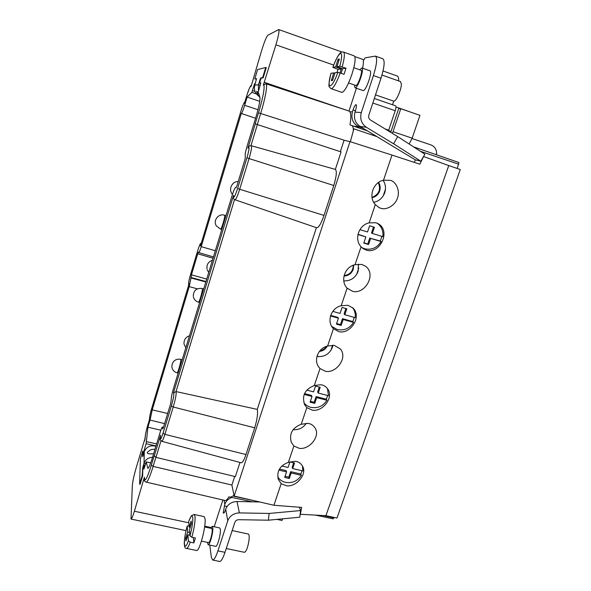 <?xml version="1.0" encoding="UTF-8"?>
<svg xmlns="http://www.w3.org/2000/svg" width="591" height="591" viewBox="0 0 591 591"><rect width="100%" height="100%" fill="white"/><g stroke="black" fill="none" stroke-linecap="round" stroke-linejoin="round"><path stroke-width="0.89" d="M315.439 515.101L333.191 518.846L334.026 517.413M460.278 169.521L336.966 518.041L325.907 515.677L448.761 165.561L460.278 169.521M457.212 168.472L458.956 162.555L413.545 146.856M197.335 288.859L189.223 286.598L191.004 277.969L205.838 281.973M189.223 286.598L152.212 409.851L167.674 413.478M255.186 83.804L254.632 83.619L251.825 92.381L247.141 97.072L244.667 105.316C243.078 110.399 241.948 113.11 241.291 113.442L201.221 246.646C200.046 250.436 199.226 252.416 198.753 252.586L198.502 251.988L197.741 253.82L191.447 274.808L191.004 277.969M164.594 423.607L150.062 420.098L152.212 409.851M150.062 420.098L147.927 427.204L160.841 430.196M247.141 97.072L259.745 101.371M147.927 427.204L146.14 443.701L156.009 445.946M145.135 449.817L144.352 449.633L146.14 443.701M258.673 96.03C255.002 93.326 253.702 89.706 254.765 85.156L256.546 78.669L254.765 78.972L257.602 69.561L265.721 67.477L262.655 77.62L260.668 77.96L261.192 78.138L259.501 83.013L260.823 82.851L258.223 92.085L259.944 97.463C260.217 100.566 258.865 107.156 255.888 117.24L247.031 146.405C245.472 151.754 244.903 154.879 245.331 155.788L245.117 158.964L237.087 185.375L236.001 187.827L235.617 187.458C234.886 187.731 233.748 190.302 232.211 195.178L173.444 388.568C172.018 393.488 171.287 397.093 171.257 399.376L170.622 403.786L163.456 427.352L162.739 428.977L162.444 427.057C161.978 427.153 161.225 428.859 160.198 432.184L152.537 457.39C150.321 464.519 148.74 468.161 147.802 468.316L146.243 461.867L143.945 469.069L144.034 464.932L145.12 465.176M144.315 451.598L144.352 449.633M153.874 401.156L151.68 408.544C150.077 414.18 149.383 417.726 149.582 419.182L147.706 425.409C146.213 430.566 145.371 434.466 145.187 437.104L144.581 440.679M144.536 440.827L144.78 439.992M144.559 439.94L136.218 467.68C134.024 475.245 132.731 481.192 132.332 485.536L131.017 519.068C131.675 518.972 132.798 516.364 134.386 511.23L143.731 479.404L144.544 480.261M143.702 480.505L144.699 480.727M231.761 497.459C228.296 498.797 225.991 501.087 224.824 504.345L223.221 512.715L223.561 513.202C224.085 513.21 224.713 512.116 225.444 509.937L225.696 509.183C227.675 504.315 231.45 501.759 237.006 501.515L259.789 501.988M212.612 560.024L219.593 561.443C221.108 561.494 222.91 558.451 225.001 552.334L234.878 522.318C235.558 520.656 236.843 519.784 238.749 519.696L268.395 520.198L299.807 517.206L300.568 510.558L269.112 513.446L239.407 512.907C233.689 513.165 229.81 515.788 227.771 520.789L217.924 550.871C215.848 557.01 214.075 560.061 212.612 560.024L211.364 557.372L209.775 545.109M214.193 526.758L222.873 499.993M210.61 528.236L212.191 526.33L219.697 527.926L220.295 529.085C221.152 533.193 217.414 547.2 215.693 546.335L208.135 544.769L207.493 542.375M362.571 68.201C363.288 64.884 363.539 62.424 363.31 60.807L365.127 57.829L375.403 56.108C377.509 57.866 376.844 64.353 373.423 75.559L361.315 112.578C359.712 118.857 361.411 123.763 366.413 127.301L393.591 143.776L420.829 161.195L415.347 159.88L360 126.385C355.139 122.95 353.484 118.185 355.028 112.098L355.324 111.197C356.454 107.459 356.691 105.242 356.026 104.563C355.11 105.058 354.112 106.868 353.034 109.992L352.413 111.898C350.81 119.094 353.174 124.132 359.498 127.006L362.933 128.158M356.388 88.258L349 111.042L349.828 111.706C351.076 113.59 351.12 117.986 349.968 124.878L351.756 125.499C353.026 126.348 353.529 128.21 353.27 131.084L350.337 141.722M359.742 69.819L361.877 67.958L369.936 70.802C372.788 71.216 366.028 91.088 363.229 90.593L355.014 87.786L354.482 85.023M400.447 81.573L401.385 84.144C401.415 89.699 396.036 101.659 393.776 101.172L375.514 94.885M361.877 67.958C364.625 68.334 357.895 88.266 355.198 87.808L355.014 87.786M375.403 56.108L382.842 58.768C385.037 60.555 384.416 67.042 380.996 78.219L368.843 115.142C368.311 117.225 368.873 118.865 370.535 120.047L397.706 136.617L393.591 143.776M353.81 67.729L361.064 70.285C363.162 70.573 358.028 85.813 355.945 85.503L348.572 82.976M342.174 66.857C344.538 58.11 344.989 53.183 343.519 52.067L354.208 55.864C355.93 57.423 355.235 63.37 352.103 73.712C348.173 85.06 344.804 91.295 341.99 92.418L331.381 88.768C333.649 87.985 336.589 82.725 340.217 72.989L344.051 74.333L346.016 68.201L339.795 66.251C341.982 57.948 342.248 53.655 340.593 53.397C338.525 54.402 335.954 59.056 332.896 67.367L338.008 69.376L336.966 72.494M333.73 72.915L331.019 73.269C326.106 90.054 331.64 90.083 337.845 72.383L335.008 72.752L332.563 80.435L331.307 80.546L333.73 72.915L334.831 73.299M337.845 72.383L340.217 72.989M341.118 73.306L342.595 68.704L346.016 68.201M332.896 67.367L335.636 66.923L338.082 59.248L339.389 58.982L336.929 66.717L342.595 68.704M331.307 80.546L332.777 79.763M335.636 66.923L341.266 68.896L339.98 72.915M338.806 60.814L338.082 59.248M338.008 69.376L341.266 68.896M336.929 66.717L339.795 66.251M232.16 530.578L248.272 534.005C249.166 534.412 249.395 536.569 248.974 540.477C247.806 547.562 246.307 551.506 244.475 552.304L226.25 548.529M212.191 526.33L212.753 527.482C213.528 531.582 209.783 545.611 208.135 544.769M204.612 526.965L211.711 528.472L212.147 529.359C212.738 532.521 209.864 543.247 208.601 542.604L201.465 541.12M193.848 542.93L195.422 538.009L191.839 537.263C194.21 528.428 195.281 521.535 195.052 516.593L194.195 514.48L204.08 516.608L205.018 518.639C206.311 525.968 199.359 552.038 196.515 550.487L186.497 548.426C187.443 548.492 188.699 546.416 190.265 542.183L193.848 542.93L193.346 537.574M189.659 532.454L187.665 532.033L187.207 526.027L189.076 525.717M187.184 526.197C182.937 540.78 183.779 553.767 188.389 540.854L187.894 534.774L185.921 540.964L185.707 538.194L187.665 532.033M188.389 540.854L190.265 542.183M189.896 535.195L187.894 534.774M188.699 521.417L189.201 527.202L191.174 521.011L191.418 523.692L189.438 529.913L189.962 535.934C192.023 528.184 192.954 522.149 192.769 517.827C192.252 514.51 190.9 515.707 188.699 521.417L188.825 521.092M185.707 538.194L187.037 537.47M189.201 527.202L190.236 527.423M191.839 537.263L189.962 535.934M223.221 512.715L224.078 512.899M268.395 520.198L269.112 513.446M299.371 507.233L300.568 510.558M340.35 151.651L344.08 140.2L260.653 113.502C265.411 97.988 267.878 84.018 266.009 83.804L263.335 85.097L275.901 44.82C278.553 35.748 279.499 30.658 278.73 29.565L267.878 35.216C266.408 36.76 264.295 41.961 261.547 50.819L251.123 86.367L250.599 86.419C249.742 87.084 248.419 90.312 246.617 96.104L244.445 103.344C244.017 102.465 242.842 105.087 240.906 111.211L200.445 245.959C200.711 242.613 199.802 244.172 197.719 250.636L190.575 274.453C188.655 281.346 188.16 284.456 189.098 283.783L188.957 284.241M160.996 440.864L155.972 457.353L154.207 455.787L151.34 465.183C146.945 478.902 144.625 482.906 144.396 477.196L144.33 477.905C144.33 480.616 144.965 482.02 146.25 482.116C147.617 481.946 149.915 476.701 153.143 466.38L155.898 457.338M263.335 85.097C265.433 84.306 263.158 97.685 258.503 112.837L255.149 123.866L257.366 124.568L250.939 145.659M261.192 78.138L263.18 77.805L266.253 67.662L265.721 67.477M145.593 463.61L144.027 463.255L142.837 467.112L142.143 475.755L139.602 484.147L140.104 484.251L142.645 475.866L142.793 469.675L144.034 464.932M143.133 455.587L143.244 451.118L142.778 451.007L142.667 456.747L144.27 451.723C146.516 446.722 150.395 444.905 155.913 446.271M255.268 83.538L254.632 83.619M254.765 78.972L256.575 78.921M251.175 86.168L251.84 83.981M264.495 82.393L349 111.042L266.009 83.804L266.245 83.036L349 111.042M264.14 82.437L266.245 83.036M260.653 83.405L259.501 83.013M420.829 161.195L424.899 154.192L397.706 136.617M252.542 501.84L228.894 496.839C227.299 499.535 225.991 500.754 224.986 500.496L224.875 500.466M282.557 518.846L282.003 520.479L276.957 519.378M234.066 495.598L233.718 496.277L254.581 500.791M322.642 515.5L333.849 517.915M230.601 497.216L234.029 495.391M458.719 164.209L420.386 151.274M376.888 136.602L353.75 128.801L353.27 131.084M414.18 162.355L415.451 159.902M300.198 513.771L300.376 514.273L325.907 515.677M300.376 514.273L301.654 507.41L273.906 505.253L281.176 483.697L286.716 485.839C296.246 486.969 307.121 474.558 302.769 466.602C301.092 463.403 298.514 461.637 295.027 461.305L288.378 462.354L293.882 446.028L299.408 448.37C309.322 449.788 320.418 436.527 315.232 428.253C313.489 425.38 311.036 423.754 307.874 423.378L301.211 424.279L306.818 407.65L312.344 410.198C322.708 411.964 334.033 397.595 327.783 389.055C326.025 386.588 323.75 385.147 320.965 384.741L314.286 385.502L320.004 368.562L325.515 371.318C336.434 373.497 347.966 357.666 340.394 348.993L334.299 345.388L327.613 345.994L333.435 328.729L338.931 331.699C350.537 334.403 362.209 316.606 353.004 308.044L347.885 305.281L341.192 305.732L347.124 288.135L352.605 291.333C365.083 294.687 376.689 274.261 365.556 266.238L361.729 264.406L355.028 264.694L361.079 246.765L363.177 248.663L366.546 250.192C380.139 254.352 391.294 230.483 378.041 223.642L375.839 222.741L369.139 222.866L375.3 204.582L379.163 207.648L380.752 208.254C386.58 210.455 395.379 205.114 397.418 198.162C400.188 191.521 396.635 182.035 390.496 180.358L383.522 180.211L391.996 155.071L419.795 164.195L423.614 156.541L448.761 165.561M383.094 180.321C385.583 184.119 386.13 188.263 384.734 192.747C382.717 198.015 379.045 201.206 373.704 202.314M358.478 264.066L358.102 271.424C355.405 277.888 350.633 281.057 343.777 280.917M332.94 345.21L332.415 347.323C329.446 354.135 324.289 357.178 316.946 356.469M306.337 423.282C303.131 427.914 298.714 430.049 293.099 429.701M385.458 189.223L383.175 195.983M378.58 182.412C380.264 185.049 380.619 187.916 379.658 191.004C378.277 194.638 375.75 196.869 372.071 197.682M372.027 197.379C378.994 194.505 381.092 189.578 378.329 182.589M375.3 204.582C368.127 197.01 373.047 182.25 383.522 180.211M273.906 505.253L234.169 496.071L349.983 141.611L391.996 155.071M361.079 246.765C353.92 239.414 358.744 224.942 369.139 222.866M347.124 288.135C339.988 281.006 344.716 266.814 355.028 264.694M333.435 328.729L332.91 328.138C326.483 321.016 331.307 307.83 341.192 305.732M320.004 368.562L318.579 366.789C313.444 359.631 318.446 348.018 327.613 345.994M306.818 407.65L304.757 404.872C301.595 395.867 304.771 389.417 314.286 385.502M293.882 446.028L291.363 442.4C288.962 433.883 292.242 427.847 301.211 424.279M281.176 483.697L278.346 479.39C276.529 471.322 279.868 465.642 288.378 462.354M151.34 465.183L153.143 466.38L231.894 485.056L234.169 496.071M344.058 140.266L349.983 141.611M231.894 485.056L234.686 476.472M239.976 462.458L235.366 476.634L155.972 457.353M154.207 456.186L160.582 435.212C159.917 440.76 160.752 440.096 163.072 433.21L164.889 434.37C163.471 438.914 162.444 441.226 161.808 441.307L241.128 462.775C242.473 462.827 244.09 460.086 245.982 454.531L254.706 427.803C257.203 419.447 258.053 413.308 257.255 409.378L316.392 227.675M234.982 199.765C233.541 199.012 233.017 197.852 233.408 196.278L233.548 195.348C233.504 199.041 234.863 196.759 237.619 188.485L239.68 189.275C237.552 195.983 235.986 199.485 234.982 199.765L316.65 227.764C318.689 227.705 321.142 223.583 324.008 215.412L333.775 185.485C336.493 176.421 337.025 171.058 335.363 169.403L341.066 151.887L257.366 124.568M247.902 148.134L248.427 147.122C248.552 146.258 249.505 145.792 251.286 145.733L251.323 145.741C251.965 146.893 251.205 151.163 249.055 158.558L246.957 157.819C249.38 149.08 249.698 145.851 247.902 148.134L255.275 123.903M251.286 145.733L335.363 169.403M163.072 433.21L171.397 405.884C173.695 397.588 174.367 393.31 173.407 393.052L176.015 391.56L257.255 409.386M160.582 435.212L160.42 436.35M367.558 130.958L351.756 125.499M422.07 149.804L428.911 152.168M385.177 128.978L388.708 130.168L395.216 110.724C396.081 107.939 396.192 106.291 395.556 105.804L395.453 105.789M411.654 112.46L395.97 106.964M388.708 130.168L386.654 129.88M386.979 130.079L391.02 131.438L390.71 132.354M412.045 138.53L430.928 144.898C435.094 146.679 436.948 149.981 436.498 154.79M384.918 128.816L379.363 125.432M383.027 70.979L397.218 76.003C398.268 76.416 398.762 78.056 398.703 80.937M392.505 104.747L393.702 101.164M409.135 144.005L412.171 138.183L419.95 115.326L400.787 108.714L398.674 108.611L391.02 131.438M392.439 133.403L400.787 108.714M251.825 92.381L256.391 93.947M244.445 103.344L244.571 102.908M200.615 245.391L200.445 245.959M361.921 247.644L364.507 248.737C371.532 250.289 377.073 247.902 381.136 241.579L380.286 241.039L381.919 236.378M359.889 229.633L367.536 231.975L369.634 225.777L374.421 227.247L372.323 233.438L382.813 236.659C383.47 231.007 381.609 226.538 377.221 223.243M278.878 470.118L286.546 471.899L284.685 477.417L289.302 478.488L291.171 472.97L301.321 475.334L300.797 474.004L302.075 470.754M277.726 476.782C279.469 479.648 282.062 481.51 285.505 482.359C292.286 483.416 297.561 481.074 301.321 475.334M302.474 465.996L302.821 470.924L292.671 468.552L294.547 463.012L289.915 461.926L288.046 467.474L281.841 466.018M304.173 394.448L312.018 396.45L310.083 402.175L314.752 403.365L316.687 397.647L326.949 400.262L326.328 399.184L327.724 395.49M303.833 402.648C305.591 405.005 307.941 406.564 310.873 407.339C317.736 408.551 323.092 406.194 326.949 400.262M327.444 388.568L328.507 395.697L318.246 393.059L320.189 387.319L315.505 386.108L313.57 391.863L306.788 390.119M330.509 315.971L338.436 318.18L336.434 324.127L341.155 325.434L343.164 319.502L353.536 322.398L352.805 321.578L354.319 317.426M331.699 326.395L337.195 329.519C344.132 330.894 349.584 328.522 353.536 322.398M352.524 307.593C354.785 310.534 355.664 313.887 355.154 317.663L344.775 314.744L346.799 308.783L342.063 307.446L340.047 313.415L332.792 311.376M357.939 234.509L365.866 236.925L363.783 243.093L368.562 244.541L370.646 238.38L381.136 241.579M291.171 472.97L290.683 471.655L300.797 474.004M289.302 478.488L288.822 477.144L290.683 471.655M285.069 476.28L288.822 477.144M286.546 471.899L286.074 470.576L279.447 469.04M292.671 468.552L292.176 467.245L293.675 462.805M316.687 397.647L316.104 396.568L326.328 399.184M314.752 403.365L314.176 402.264L316.104 396.568M310.378 401.304L314.176 402.264M312.018 396.45L311.442 395.379L304.528 393.613M318.246 393.059L317.648 392.003L319.31 387.09M343.164 319.502L342.47 318.689L352.805 321.578M341.155 325.434L340.468 324.599L342.47 318.689M336.634 323.536L340.468 324.599M338.436 318.18L337.757 317.374L330.687 315.402M344.775 314.744L344.073 313.947L345.905 308.532M370.646 238.38L380.286 241.039M368.562 244.541L367.757 243.994L369.833 237.855M363.879 242.82L367.757 243.994M365.866 236.925L357.998 234.25M372.323 233.438L371.503 232.935L373.519 226.974M358.796 267.982L356.617 274.505M353.677 265.1L353.248 269.333C351.542 273.552 348.454 275.783 343.992 276.019M344.088 275.628C350.012 274.689 353.086 271.225 353.3 265.233M332.556 345.188L330.997 350.264M318.889 356.676L317.057 356.063M327.274 346.082C325.575 349.222 322.945 351.002 319.406 351.438M319.93 350.781C322.745 350.219 324.932 348.734 326.498 346.326M294.798 429.775L293.417 429.295M262.655 77.62L263.18 77.805M260.668 77.96L258.422 84.749L260.077 85.311M259.914 97.301C258.518 96.296 257.454 94.427 256.723 91.701C256.309 90.645 257.115 91.509 259.146 94.301M254.765 85.156L258.422 84.749L258.466 90.667M142.143 475.755L142.645 475.866M139.602 484.147L140.399 458.904L142.778 451.007M152.574 457.271C148.282 457.552 145.438 459.547 144.027 463.255L144.27 451.723M153.63 453.792C146.007 454.243 145.26 452.817 151.377 449.529L155.034 449.16M201.221 246.646L215.331 250.732M244.667 105.316L257.986 109.727M156.615 443.952L146.598 441.669M252.52 90.63L254.994 91.479M224.824 504.345L224.1 500.282M227.771 520.789L225.696 509.183M355.028 112.098L361.315 112.578M349.828 111.706L352.413 111.898M224.307 505.933L227.018 506.524M237.006 501.515L239.407 512.907M217.924 550.871L225.001 552.334M134.386 511.23L188.817 522.791M204.715 526.167L210.987 527.497M189.098 283.783L153.845 401.267M143.731 479.404L144.396 477.196M233.548 195.348L173.407 393.052M237.619 188.485L246.957 157.819M275.901 44.82L333.701 65.084M380.996 78.219L373.423 75.559M366.413 127.301L360 126.385M355.442 110.812L353.034 109.992M359.498 127.006L353.654 126.156M258.503 112.837L260.653 113.502L257.292 124.546M333.775 185.485L249.055 158.558L239.68 189.275L324.008 215.412M254.706 427.803L173.244 407C175.217 400.203 176.207 395.268 176.207 392.21L176.015 391.56L234.524 199.544M245.982 454.531L164.889 434.37L173.244 407L171.397 405.884M428.024 151.857L428.497 151.953M372.832 103.033L395.216 110.724M393.059 131.734L412.171 138.183M235.691 187.502L236.193 187.65M162.643 427.699L163.293 427.854M147.528 467.969L148.208 468.116M146.28 461.94L150.712 462.893M251.404 85.392L250.599 86.419M246.617 96.104L244.511 103.085M238.417 119.456L240.906 111.211C242.081 107.001 244.179 102.029 244.792 102.132M201.324 243.019C200.327 243.869 200.482 242.325 197.719 250.606L197.734 250.584M190.575 274.453L190.597 274.394C188.913 280.008 188.285 283.562 188.699 285.084M145.187 437.104L145.098 438.936M260.335 80.206L259.818 80.029M197.741 253.82L213.055 258.223M191.447 274.808L206.71 279.1M190.9 277.467L205.971 281.538M142.837 467.112L143.325 467.222M142.793 469.675L142.305 469.572M203.732 288.888L202.351 288.652C202.942 290.1 199.263 302.799 198.443 302.164L199.603 302.481M182.235 359.653L180.824 359.587C181.186 361.574 177.825 373.416 177.064 372.825L178.15 373.098M225.991 215.656L224.617 215.287C225.466 216.114 221.411 229.818 220.524 229.138L221.78 229.507M381.971 75.042L400.602 81.61M332.844 67.396C334.964 61.479 337.084 57.061 339.219 54.158C340.401 52.695 341.406 51.964 342.226 51.956L343.519 52.067M330.975 73.299C328.951 82.075 328.433 86.648 329.409 87.017L331.115 88.731M187.207 526.027C185.441 532.41 184.458 538.128 184.259 543.188C184.407 546.948 185.146 548.692 186.497 548.426M194.195 514.48L191.477 515.67L188.728 521.225M186.039 530.622L131.017 519.068M278.73 29.565L341.953 52.015M354.844 56.588L363.753 59.757M378.72 207.426L379.163 207.648M160.464 435.833C160.272 441.588 159.563 438.936 161.808 441.307M146.25 482.116L224.986 500.488M374.325 98.475L395.556 105.804M235.617 187.458L236.201 187.628M162.444 427.057L163.471 427.286M150.735 462.834L146.25 461.874M241.291 113.442L255.578 118.274M251.411 85.377C251.049 85.2 250.362 86.205 249.343 88.384L246.602 96.111M238.402 119.456L200.541 245.627M189.009 284.049L153.852 401.2M197.719 250.606L190.583 274.416M153.845 401.304L151.688 408.477C150.203 413.523 149.464 417.209 149.464 419.536M149.523 419.337L147.72 425.343C146.191 430.595 145.327 434.629 145.127 437.436M145.113 438.891L144.551 440.753M362.645 248.264L363.162 248.641M278.117 478.71L278.346 479.39M304.409 404.17L304.757 404.872M332.452 327.547L332.91 328.138M347.338 288.364L347.759 288.777M318.165 366.125L318.579 366.789M291.082 441.699L291.363 442.4M198.753 252.586L213.44 256.937M193.42 297.11C194.195 299.681 195.865 301.366 198.443 302.164M202.233 288.474C196.426 287.92 193.434 290.543 193.257 296.342M171.863 366.908C172.373 369.951 174.101 371.924 177.064 372.825M180.676 359.254C175.409 358.722 172.461 361.079 171.818 366.317M212.457 260.195C208.202 261.769 206.407 264.798 207.079 269.282M207.36 270.176L208.734 272.436M238.239 181.57C231.901 181.238 228.082 189.718 232.462 194.365M189.489 335.777C185.803 337.069 183.971 339.662 183.993 343.548M184.089 344.25L185.825 347.84M224.543 215.22C218.589 213.137 212.849 220.473 216.262 225.784L220.524 229.138"/></g></svg>

